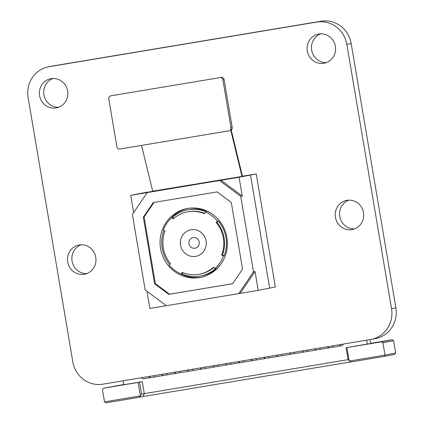 <?xml version="1.0" encoding="UTF-8"?>
<svg xmlns="http://www.w3.org/2000/svg" width="424" height="424" viewBox="0 0 424 424"><rect width="100%" height="100%" fill="white"/><g stroke="black" fill="none" stroke-linecap="round" stroke-linejoin="round"><path stroke-width="0.64" d="M152.714 191.182L250.51 175.027L269.637 288.119L250.51 175.027L142.146 193.106L130.725 195.332L133.645 212.594M242.417 176.214L256.218 173.914L239.094 177.253L130.725 195.332M256.218 173.914L275.346 287.006L258.221 290.345L255.041 271.53L253.515 271.826L240.753 196.365L242.274 196.068L239.094 177.253M182.76 272.621L182.219 274.042L181.461 274.19A33.735 32.314 -101 0 1 169.107 264.989L170.528 263.702A31.763 30.422 79 0 1 163.325 248.067A31.763 30.422 79 0 1 164.984 230.953L163.224 230.2A33.735 32.314 -101 0 1 171.868 217.491L173.124 218.985A31.763 30.422 79 0 1 187.254 211.889A31.763 30.422 79 0 1 204.511 213.749L205.205 211.931L205.969 211.783A33.735 32.314 -101 0 0 187.636 209.801A33.735 32.314 -101 0 0 172.632 217.342L171.868 217.491M206.08 240.933A13.494 12.927 -101 0 0 191.081 229.755A13.494 12.927 -101 0 0 180.582 245.189A13.494 12.927 -101 0 0 195.581 256.366A13.494 12.927 -101 0 0 206.08 240.933M163.834 230.46A33.735 32.314 -101 0 0 162.222 248.231A33.735 32.314 -101 0 0 169.611 264.528M182.219 274.042A33.735 32.314 -101 0 0 200.552 276.024L202.073 275.727A33.735 32.314 -101 0 0 221.137 263.76M218.318 220.983L216.903 222.271A31.763 30.422 79 0 1 222.441 255.02L224.201 255.773A33.735 32.314 -101 0 0 225.966 237.594A33.735 32.314 -101 0 0 218.318 220.983L217.554 221.132A33.735 32.314 -101 0 0 205.205 211.931M224.201 255.773L223.443 255.921A33.735 32.314 -101 0 1 214.793 268.631L213.537 267.136A31.763 30.422 79 0 1 199.413 274.233A31.763 30.422 79 0 1 182.156 272.372L181.461 274.19M200.552 276.024A33.735 32.314 -101 0 0 215.556 268.482L214.793 268.631M226.861 237.456A35.086 33.607 -101 0 0 186.995 208.55A35.086 33.607 -101 0 0 160.564 248.517A35.086 33.607 -101 0 0 200.43 277.423A35.086 33.607 -101 0 0 226.861 237.456M187.949 208.38A35.086 33.607 -101 0 0 171.031 218.281M146.948 291.246L149.852 308.423L166.314 305.678M147.234 192.623L132.389 214.443L145.151 289.905L166.362 305.709L258.221 290.345M143.333 217.152L154.601 283.794L168.784 294.362L232.644 283.709L242.57 269.118L231.303 202.476L217.114 191.908L153.26 202.561L143.333 217.152L144.091 217.003L155.364 283.645L154.601 283.794M253.515 271.826L238.67 293.647M219.542 180.56L240.753 196.365M255.041 271.53L240.191 293.35M221.063 180.264L242.274 196.068M154.002 202.434L144.091 217.003M155.364 283.645L169.547 294.214L232.659 283.688M169.547 294.214L168.784 294.362M181.514 274.18A35.086 33.607 -101 0 0 201.379 277.222M211.322 213.431A33.735 32.314 -101 0 0 189.157 209.504L187.636 209.801M217.554 221.132L216.139 222.42A31.763 30.422 79 0 1 221.678 255.168L223.443 255.921M222.441 255.02L221.678 255.168M216.903 222.271L216.139 222.42M187.254 211.889L188.012 211.74A31.763 30.422 79 0 1 204.665 213.352M172.632 217.342L173.633 218.535M213.791 267.438A31.763 30.422 79 0 1 200.176 274.084L199.413 274.233M230.99 127.757L222.886 79.86A2.698 2.586 -101 0 0 219.886 77.624L110.881 95.808A2.698 2.586 -101 0 0 108.782 98.893L116.886 146.789A2.698 2.586 -101 0 0 119.886 149.025L228.891 130.841A2.698 2.586 -101 0 0 230.99 127.757L232.209 127.518L224.105 79.622L222.886 79.86M219.886 77.624L110.881 95.808M221.105 77.385A2.698 2.586 79 0 1 224.105 79.622M232.209 127.518A2.698 2.586 79 0 1 231.186 130.147M230.624 129.665L241.982 176.448M230.953 128.859L242.443 176.373M141.537 145.416L152.741 191.335M81.111 244.812A14.845 14.22 -101 0 0 72.064 261.12A14.845 14.22 -101 0 0 86.724 273.597M95.766 257.288A14.845 14.22 -101 0 0 78.901 245.061A14.845 14.22 -101 0 0 67.718 261.968A14.845 14.22 -101 0 0 84.583 274.196A14.845 14.22 -101 0 0 95.766 257.288M52.979 78.504A14.845 14.22 -101 0 0 43.937 94.812A14.845 14.22 -101 0 0 58.592 107.288M67.639 90.98A14.845 14.22 -101 0 0 50.769 78.753A14.845 14.22 -101 0 0 39.591 95.66A14.845 14.22 -101 0 0 56.456 107.887A14.845 14.22 -101 0 0 67.639 90.98M348.841 200.149A14.845 14.22 -101 0 0 339.794 216.457A14.845 14.22 -101 0 0 354.453 228.934M363.495 212.625A14.845 14.22 -101 0 0 346.631 200.398A14.845 14.22 -101 0 0 335.448 217.305A14.845 14.22 -101 0 0 352.312 229.532A14.845 14.22 -101 0 0 363.495 212.625M320.708 33.841A14.845 14.22 -101 0 0 311.666 50.149A14.845 14.22 -101 0 0 326.326 62.625M335.368 46.317A14.845 14.22 -101 0 0 318.504 34.09A14.845 14.22 -101 0 0 307.321 50.997A14.845 14.22 -101 0 0 324.185 63.224A14.845 14.22 -101 0 0 335.368 46.317M340.536 344.532L339.444 346.132L332.877 347.23L328.16 348.014L327.927 346.631M332.644 345.846L332.877 347.23M141.547 377.726L143.111 378.886L149.672 377.789L149.439 376.406M319.897 347.971L320.131 349.355L315.795 350.07L315.562 348.698M328.16 348.014L320.131 349.355M307.146 350.097L307.379 351.485L315.414 350.144L315.18 348.761M294.399 352.227L294.632 353.611L302.662 352.27L302.429 350.887M281.647 354.353L281.881 355.736L289.915 354.395L289.682 353.012M268.901 356.478L269.134 357.861L277.164 356.526L276.93 355.137M256.149 358.609L256.382 359.992L264.417 358.651L264.184 357.268M243.403 360.734L243.636 362.117L251.665 360.776L251.432 359.393M230.651 362.859L230.884 364.243L238.919 362.902L238.686 361.518M217.904 364.985L218.137 366.373L226.167 365.032L225.934 363.649M205.152 367.115L205.386 368.498L213.42 367.158L213.187 365.774M192.406 369.24L192.639 370.624L200.669 369.283L200.435 367.899M179.654 371.366L179.887 372.749L187.922 371.413L187.689 370.025M166.908 373.496L167.141 374.88L175.17 373.539L174.937 372.155M154.156 375.622L154.389 377.005L162.424 375.664L162.191 374.281M162.572 374.217L162.805 375.59L167.141 374.869M349.461 361.02L385.003 355.095L382.925 342.799L393.583 340.721L395.661 353.012L385.003 355.095L384.414 356.388L351.114 361.942L348.115 359.706L346.09 347.733L371.09 343.376L369.802 339.645M140.068 395.952L104.527 401.883L106.18 402.8L139.48 397.246L141.579 394.161L139.554 382.183L142.263 381.658L123.776 384.738L123.114 380.8M141.579 394.161L144.293 393.631L142.263 381.658M140.323 395.581L138.097 382.437L139.554 382.183M104.527 401.883L102.444 389.587L103.371 388.23L123.744 384.531M393.583 340.721L392.264 339.735L371.058 343.276M139.48 397.246L142.952 396.567L144.293 393.631L348.104 359.632M142.952 396.567L350.982 361.863M395.661 353.012L394.405 354.438L384.414 356.388M382.925 342.799L381.605 341.813L392.264 339.735M138.097 382.437L103.371 388.23M381.605 341.813L346.09 347.733M349.1 360.755L346.88 347.611M343.509 344.034L342.301 345.576L339.444 346.132M175.319 372.092L175.552 373.464L179.887 372.738M175.17 373.539L175.552 373.464M188.071 369.961L188.304 371.339L192.639 370.613M187.922 371.413L188.304 371.339M200.817 367.836L201.05 369.209L205.386 368.488M200.669 369.283L201.05 369.209M213.569 365.711L213.802 367.083L218.137 366.363M213.42 367.158L213.802 367.083M226.315 363.585L226.549 364.958L230.884 364.232M226.167 365.032L226.549 364.958M239.067 361.455L239.3 362.827L243.636 362.107M238.919 362.902L239.3 362.827M251.814 359.329L252.047 360.702L256.382 359.981M251.665 360.776L252.047 360.702M264.565 357.204L264.799 358.577L269.134 357.851M264.417 358.651L264.799 358.577M277.312 355.074L277.545 356.452L281.881 355.725M277.164 356.526L277.545 356.452M290.064 352.948L290.297 354.321L294.632 353.6M289.915 354.395L290.297 354.321M302.81 350.823L303.043 352.196L307.379 351.475M302.662 352.27L303.043 352.196M315.414 350.144L315.795 350.07M366.622 340.181L367.285 344.118M149.82 376.342L150.054 377.715L154.389 376.994M149.672 377.789L150.054 377.715M328.309 346.567L328.542 347.94M162.424 375.664L162.805 375.59M371.196 339.407L375.542 338.559A26.998 25.859 -101 0 0 395.884 307.813L351.189 43.555A26.998 25.859 -101 0 0 321.191 21.2L53.461 65.863A26.998 25.859 -101 0 0 52.804 65.98L48.458 66.828A26.998 25.859 -101 0 0 28.116 97.573L72.811 361.831A26.998 25.859 -101 0 0 102.809 384.186L370.539 339.523A26.998 25.859 -101 0 0 371.196 339.407A26.998 25.859 -101 0 0 391.538 308.661L346.843 44.403A26.998 25.859 -101 0 0 316.845 22.048L49.11 66.711A26.998 25.859 -101 0 0 48.458 66.828M199.195 242.062A5.395 5.168 -101 0 0 193.196 237.588A5.395 5.168 -101 0 0 188.993 243.763A5.395 5.168 -101 0 0 194.992 248.236A5.395 5.168 -101 0 0 199.195 242.062M53.461 65.863L49.11 66.711M321.191 21.2L316.845 22.048M351.189 43.555L346.843 44.403M395.884 307.813L391.538 308.661M110.818 95.819L112.037 95.58"/></g></svg>
